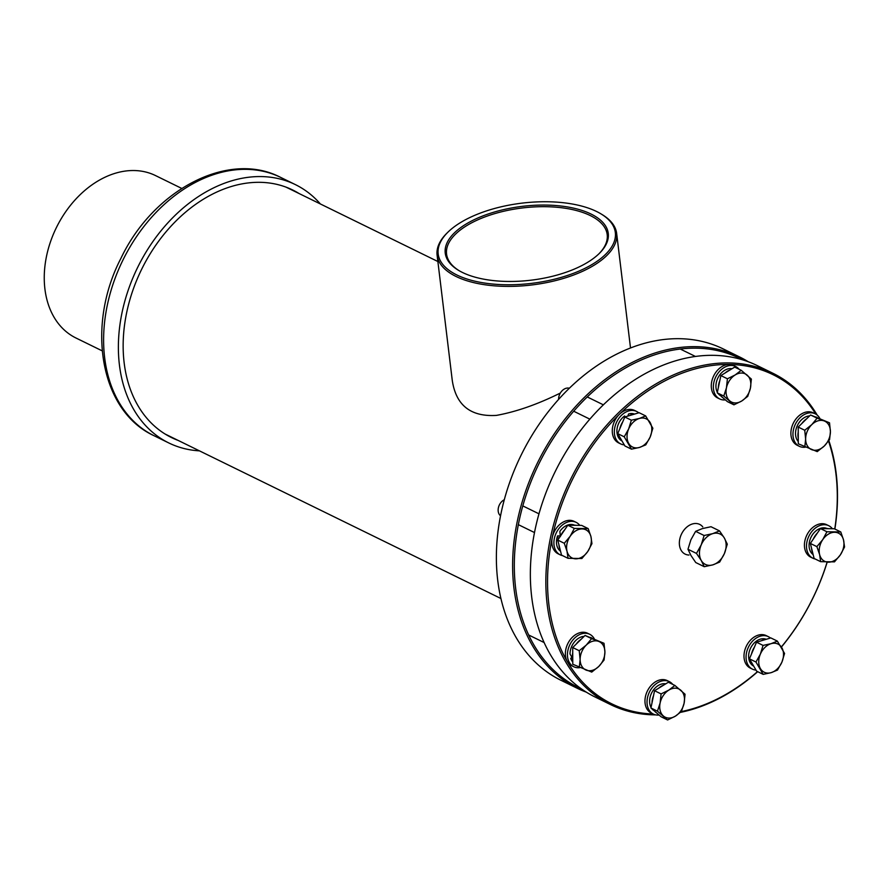 <?xml version="1.0" encoding="UTF-8"?>
<svg xmlns="http://www.w3.org/2000/svg" width="889" height="889" viewBox="0 0 889 889"><rect width="100%" height="100%" fill="white"/><g stroke="black" fill="none" stroke-linecap="round" stroke-linejoin="round"><path stroke-width="1.33" d="M600.597 213.649L601.72 214.327A90.434 40.95 173.1 0 1 616.655 233.463A90.434 40.95 173.1 0 1 531.8 284.969A90.434 40.95 173.1 0 1 437.11 255.187A90.434 40.95 173.1 0 1 447.045 233.04L447.978 232.118A89.222 40.405 -6.9 0 0 473.326 280.813A89.222 40.405 -6.9 0 0 587.607 266.989A89.222 40.405 -6.9 0 0 600.597 213.649A89.222 40.405 -6.9 0 0 472.103 216.494A89.222 40.405 -6.9 0 0 447.978 232.118M560.337 393.049C537.534 404.362 516.22 411.807 496.406 415.396C470.57 416.952 455.846 405.184 452.223 380.081L437.11 255.187M577.05 267.889A82.11 37.182 173.1 0 1 458.802 270.5A82.11 37.182 173.1 0 1 470.759 221.417A82.11 37.182 173.1 0 1 575.928 208.693A82.11 37.182 173.1 0 1 599.242 253.498A82.11 37.182 173.1 0 1 577.05 267.889M598.775 253.965A80.91 36.638 -6.9 0 0 607.198 234.607A80.91 36.638 -6.9 0 0 560.137 207.582A80.91 36.638 -6.9 0 0 477.326 220.05A80.91 36.638 -6.9 0 0 446.567 254.043A80.91 36.638 -6.9 0 0 459.369 270.834M181.734 188.424L155.519 175.578A90.434 66.142 116.1 0 0 106.047 176.744A90.434 66.142 116.1 0 0 46.084 258.432A90.434 66.142 116.1 0 0 75.954 337.998L102.179 350.844M178.178 440.433A137.817 100.79 -63.9 0 1 171.466 437.544A137.817 100.79 -63.9 0 1 141.573 269.445A137.817 100.79 -63.9 0 1 292.714 190.013A137.817 100.79 -63.9 0 1 299.104 193.546M199.469 450.856A143.84 105.202 -63.9 0 1 168.81 442.955A143.84 105.202 -63.9 0 1 137.606 267.5A143.84 105.202 -63.9 0 1 295.359 184.601A143.84 105.202 -63.9 0 1 320.396 203.981M815.169 558.992A18.091 13.224 -63.9 0 1 812.835 558.192A18.091 13.224 -63.9 0 1 806.956 541.768A18.091 13.224 -63.9 0 1 828.748 525.71A18.091 13.224 -63.9 0 1 832.371 528.733M828.748 525.71L826.67 524.699A18.091 13.224 116.1 0 0 804.889 540.756A18.091 13.224 116.1 0 0 810.768 557.181L812.835 558.192M579.817 667.65A18.091 13.224 -63.9 0 1 573.783 666.75A18.091 13.224 -63.9 0 1 569.393 662.583A18.091 13.224 -63.9 0 1 571.938 641.202A18.091 13.224 -63.9 0 1 589.685 634.268A18.091 13.224 -63.9 0 1 594.074 638.435A18.091 13.224 -63.9 0 1 594.352 638.924M589.685 634.268L587.618 633.257A18.091 13.224 116.1 0 0 567.782 643.68A18.091 13.224 116.1 0 0 571.705 665.739L573.783 666.75M656.004 712.378L650.926 707.977L654.56 690.72L668.361 682.241L674.884 685.441L685.052 694.231L684.097 703.288L681.419 711.5L675.373 716.156L667.617 719.968L661.094 716.778L656.004 712.378M667.617 719.968L657.449 711.178L650.926 707.977M657.449 711.178L660.127 702.966L661.083 693.909L654.56 690.72M661.083 693.909L668.839 690.097L674.884 685.441M680.83 690.253A15.68 11.468 116.1 0 0 668.839 690.097A15.68 11.468 116.1 0 0 660.127 702.966A15.68 11.468 -63.9 0 0 663.394 715.989A15.68 11.468 116.1 0 0 675.373 716.156A15.68 11.468 116.1 0 0 684.097 703.288A15.68 11.468 116.1 0 0 680.83 690.253M656.671 712.956A15.68 11.468 -63.9 0 1 654.837 711.367M652.037 702.666A15.68 11.468 -63.9 0 1 653.493 695.754M658.76 688.142A15.68 11.468 -63.9 0 1 663.705 685.097M766.251 639.291A14.835 10.846 116.1 0 0 750.483 648.359A14.835 10.846 116.1 0 0 753.583 666.072M798.289 443.789L798.211 427.064L810.568 414.985L829.526 422.82L830.415 431.61L829.593 439.544L824.281 446.011L817.235 451.623L798.289 443.789M804.812 446.978L805.634 439.044L804.745 430.254L798.211 427.064M804.745 430.254L811.779 424.642L817.102 418.174L810.568 414.985M817.102 418.174L829.526 422.82M805.634 439.044A15.68 11.468 116.1 0 0 811.89 449.723A15.68 11.468 116.1 0 0 824.281 446.011A15.68 11.468 -63.9 0 0 830.415 431.61A15.68 11.468 116.1 0 0 824.17 420.919A15.68 11.468 116.1 0 0 811.779 424.642A15.68 11.468 116.1 0 0 805.634 439.044M798.266 438.333A15.68 11.468 -63.9 0 1 798.233 432.054M801.845 423.508A15.68 11.468 -63.9 0 1 806.679 418.786M815.791 416.93A15.68 11.468 -63.9 0 1 817.169 417.452M562.57 555.636A18.091 13.224 -63.9 0 1 560.237 554.847A18.091 13.224 -63.9 0 1 554.358 538.412A18.091 13.224 -63.9 0 1 576.15 522.354A18.091 13.224 -63.9 0 1 579.772 525.377M576.15 522.354L574.083 521.343A18.091 13.224 116.1 0 0 554.247 531.766A18.091 13.224 116.1 0 0 558.17 553.825L560.237 554.847M756.65 671.173L749.438 658.838L756.528 642.202L770.83 637.913L777.364 641.113L784.576 653.448L781.887 662.183L777.486 670.073L771.185 672.64L763.184 674.373L756.65 671.173M763.184 674.373L755.961 662.027L749.438 658.838M755.961 662.027L760.362 654.137L763.051 645.403L756.528 642.202M763.051 645.403L771.063 643.68L777.364 641.113M771.063 643.68A15.68 11.468 116.1 0 0 760.362 654.137A15.68 11.468 116.1 0 0 760.428 668.617A15.68 11.468 -63.9 0 0 771.185 672.64A15.68 11.468 116.1 0 0 781.887 662.183A15.68 11.468 116.1 0 0 781.831 647.703A15.68 11.468 116.1 0 0 771.063 643.68M753.872 666.417A15.68 11.468 -63.9 0 1 751.894 663.038M751.538 653.915A15.68 11.468 -63.9 0 1 754.45 647.07M761.173 640.813A15.68 11.468 -63.9 0 1 765.596 639.48M631.968 414.852L639.124 412.707L645.647 415.908L652.859 428.242L650.181 436.977L645.77 444.867L639.48 447.434L631.468 449.167L624.934 445.967L617.722 433.632L624.811 416.997L631.968 414.852M631.468 449.167L624.245 436.821L617.722 433.632M624.245 436.821L628.656 428.931L631.346 420.197L624.811 416.997M631.346 420.197L639.347 418.475L645.647 415.908M639.48 447.434A15.68 11.468 116.1 0 0 650.181 436.977A15.68 11.468 116.1 0 0 650.115 422.497A15.68 11.468 -63.9 0 0 639.347 418.475A15.68 11.468 116.1 0 0 628.656 428.931A15.68 11.468 116.1 0 0 628.712 443.411A15.68 11.468 116.1 0 0 639.48 447.434M629.456 415.608A15.68 11.468 -63.9 0 1 633.89 414.274M622.156 441.211A15.68 11.468 -63.9 0 1 620.178 437.833M619.822 428.709A15.68 11.468 -63.9 0 1 622.745 421.864M569.338 388.249A9.401 6.868 116.1 0 0 562.259 390.593A9.401 6.868 116.1 0 0 558.581 399.428M805.334 447.189A18.091 13.224 -63.9 0 1 799.289 446.289A18.091 13.224 -63.9 0 1 794.899 442.111A18.091 13.224 -63.9 0 1 797.455 420.73A18.091 13.224 -63.9 0 1 815.202 413.796A18.091 13.224 -63.9 0 1 819.591 417.974A18.091 13.224 -63.9 0 1 819.858 418.452M815.202 413.796L813.135 412.785A18.091 13.224 116.1 0 0 795.388 419.719A18.091 13.224 116.1 0 0 792.832 441.1A18.091 13.224 116.1 0 0 797.222 445.267L799.289 446.289M719.512 530.889L711.022 526.721L702.399 528.588L695.62 531.344L690.875 539.845L687.975 549.258L690.942 555.447L695.754 562.537L704.244 566.704L712.867 564.848L719.657 562.081L724.391 553.58L727.291 544.168L724.324 537.978L719.512 530.889L712.734 533.644L704.11 535.511L701.21 544.913L696.476 553.414L701.277 560.514L704.244 566.704M687.975 549.258L696.476 553.414M695.62 531.344L704.11 535.511M712.734 533.644A16.88 12.346 116.1 0 0 701.21 544.913A16.88 12.346 116.1 0 0 701.277 560.514A16.88 12.346 116.1 0 0 712.867 564.848A16.88 12.346 116.1 0 0 724.391 553.58A16.88 12.346 116.1 0 0 724.324 537.978A16.88 12.346 116.1 0 0 712.734 533.644M560.226 535.945L557.57 535.911A14.835 10.846 116.1 0 0 560.548 551.258M574.472 525.166A14.835 10.846 116.1 0 0 559.87 531.378L560.337 536.567M557.57 535.911L558.425 539.078M732.08 368.702A14.835 10.846 116.1 0 0 718.912 376.136A14.835 10.846 116.1 0 0 717.356 392.305M718.356 393.805A14.835 10.846 116.1 0 0 720.59 395.738M665.761 683.841A14.835 10.846 116.1 0 0 652.582 691.264A14.835 10.846 116.1 0 0 651.037 707.444M652.037 708.944A14.835 10.846 116.1 0 0 653.059 710.011L654.448 710.889M624.311 444.889A18.091 13.224 -63.9 0 1 620.678 443.911A18.091 13.224 -63.9 0 1 621.422 415.341A18.091 13.224 -63.9 0 1 636.591 411.429A18.091 13.224 -63.9 0 1 638.702 412.829M636.591 411.429L634.524 410.418A18.091 13.224 116.1 0 0 614.688 420.841A18.091 13.224 116.1 0 0 618.611 442.9L620.678 443.911M827.07 528.522A14.835 10.846 116.1 0 0 811.368 536.556A14.835 10.846 116.1 0 0 813.146 554.603M756.028 670.095A18.091 13.224 -63.9 0 1 752.394 669.117A18.091 13.224 -63.9 0 1 753.139 640.547A18.091 13.224 -63.9 0 1 768.307 636.635A18.091 13.224 -63.9 0 1 770.419 638.035M768.307 636.635L766.229 635.624A18.091 13.224 116.1 0 0 751.072 639.535A18.091 13.224 116.1 0 0 750.327 668.106L752.394 669.117M742.648 359.845A183.278 134.039 116.1 0 0 639.558 360.756A183.278 134.039 116.1 0 0 517.654 528.388A183.278 134.039 116.1 0 0 581.45 688.931M586.384 692.187A184.479 134.917 -63.9 0 1 577.305 688.297A184.479 134.917 -63.9 0 1 516.365 525.977A184.479 134.917 -63.9 0 1 638.691 359.334A184.479 134.917 -63.9 0 1 739.604 356.956A184.479 134.917 -63.9 0 1 748.249 361.734M739.604 356.956L723.357 348.988A184.479 134.917 116.1 0 0 521.043 455.312A184.479 134.917 116.1 0 0 561.059 680.341L577.305 688.297M814.113 558.47L810.346 543.435L820.414 528.566L834.249 528.755L840.783 531.955L843.517 539.89L844.55 546.991L840.372 554.847L834.482 561.859L820.647 561.67L814.113 558.47M820.647 561.67L819.614 554.569L816.869 546.624L822.758 539.623L826.937 531.766L820.414 528.566M826.937 531.766L840.783 531.955M816.869 546.624L810.346 543.435M822.758 539.623A15.68 11.468 116.1 0 0 819.614 554.569A15.68 11.468 116.1 0 0 828.426 562.181A15.68 11.468 -63.9 0 0 840.372 554.847A15.68 11.468 116.1 0 0 843.517 539.89A15.68 11.468 116.1 0 0 834.715 532.278A15.68 11.468 116.1 0 0 822.758 539.623M812.79 553.18A15.68 11.468 -63.9 0 1 811.535 548.157M813.279 539.101A15.68 11.468 -63.9 0 1 817.391 533.033M825.37 528.633A15.68 11.468 -63.9 0 1 828.648 528.677M625.178 416.885L624.634 415.952A14.835 10.846 116.1 0 0 617.01 429.265A14.835 10.846 116.1 0 0 621.867 440.866M634.535 414.085A14.835 10.846 116.1 0 0 628.59 413.963L627.823 416.096M624.634 415.952L624.378 418.019M562.781 532.644L567.815 525.221L581.65 525.399L588.185 528.599L590.929 536.545L591.952 543.646L587.773 551.491L581.884 558.503L568.049 558.325L561.526 555.125L557.747 540.079L562.781 532.644M568.049 558.325L567.015 551.224L564.282 543.279L557.747 540.079M564.282 543.279L570.171 536.267L574.338 528.422L567.815 525.221M574.338 528.422L588.185 528.599M587.773 551.491A15.68 11.468 116.1 0 0 590.929 536.545A15.68 11.468 116.1 0 0 582.117 528.933A15.68 11.468 -63.9 0 0 570.171 536.267A15.68 11.468 116.1 0 0 567.015 551.224A15.68 11.468 116.1 0 0 575.828 558.837A15.68 11.468 116.1 0 0 587.773 551.491M560.681 535.756A15.68 11.468 -63.9 0 1 564.793 529.688M572.772 525.288A15.68 11.468 -63.9 0 1 576.05 525.332M560.192 549.835A15.68 11.468 -63.9 0 1 558.937 544.801M504.296 499.729A9.401 6.868 116.1 0 0 498.385 507.83A9.401 6.868 116.1 0 0 500.54 515.809M572.738 655.893L572.705 647.525L585.062 635.446L604.009 643.292L604.909 652.07L604.087 660.016L598.764 666.472L591.73 672.095L572.772 664.25L572.738 655.893M579.306 667.45L580.128 659.505L579.228 650.726L572.705 647.525M579.228 650.726L586.262 645.103L591.585 638.646L585.062 635.446M591.585 638.646L604.009 643.292M604.909 652.07A15.68 11.468 116.1 0 0 598.653 641.391A15.68 11.468 116.1 0 0 586.262 645.103A15.68 11.468 -63.9 0 0 580.128 659.505A15.68 11.468 116.1 0 0 586.373 670.195A15.68 11.468 116.1 0 0 598.764 666.472A15.68 11.468 116.1 0 0 604.909 652.07M572.749 658.793A15.68 11.468 -63.9 0 1 572.727 652.515M576.328 643.98A15.68 11.468 -63.9 0 1 581.162 639.258M590.274 637.402A15.68 11.468 -63.9 0 1 591.652 637.913M727.413 401.639L717.245 392.838L720.879 375.58L734.681 367.101L741.215 370.302L751.372 379.092L750.416 388.149L747.749 396.361L741.704 401.017L733.947 404.828L727.413 401.639M733.947 404.828L723.779 396.038L717.245 392.838M723.779 396.038L726.446 387.826L727.413 378.781L720.879 375.58M727.413 378.781L735.17 374.958L741.215 370.302M729.713 400.861A15.68 11.468 116.1 0 0 741.704 401.017A15.68 11.468 116.1 0 0 750.416 388.149A15.68 11.468 -63.9 0 0 747.149 375.114A15.68 11.468 116.1 0 0 735.17 374.958A15.68 11.468 116.1 0 0 726.446 387.826A15.68 11.468 116.1 0 0 729.713 400.861M723.001 397.816A15.68 11.468 -63.9 0 1 721.168 396.227M718.368 387.526A15.68 11.468 -63.9 0 1 719.823 380.614M725.08 373.002A15.68 11.468 -63.9 0 1 730.036 369.957M725.402 399.894A18.091 13.224 -63.9 0 1 724.024 399.961A18.091 13.224 -63.9 0 1 719.701 398.95A18.091 13.224 -63.9 0 1 714.623 379.659A18.091 13.224 -63.9 0 1 731.28 365.457A18.091 13.224 -63.9 0 1 735.603 366.468A18.091 13.224 -63.9 0 1 739.037 369.235M735.603 366.468L733.536 365.446A18.091 13.224 116.1 0 0 713.7 375.869A18.091 13.224 116.1 0 0 717.623 397.939L719.701 398.95M809.623 415.908A14.835 10.846 116.1 0 0 797.177 425.975A14.835 10.846 116.1 0 0 798.278 441.522M571.827 657.338L570.716 658.427A14.835 10.846 116.1 0 0 572.772 661.983M584.117 636.368A14.835 10.846 116.1 0 0 570.016 654.004L572.727 658.671M570.716 658.427L572.76 660.727M659.071 715.034A18.091 13.224 -63.9 0 1 657.693 715.1A18.091 13.224 -63.9 0 1 653.371 714.089A18.091 13.224 -63.9 0 1 648.292 694.798A18.091 13.224 -63.9 0 1 664.961 680.596A18.091 13.224 -63.9 0 1 669.284 681.607A18.091 13.224 -63.9 0 1 672.717 684.374M669.284 681.607L667.217 680.585A18.091 13.224 116.1 0 0 662.894 679.585A18.091 13.224 116.1 0 0 646.225 693.787A18.091 13.224 116.1 0 0 651.304 713.078L653.371 714.089M834.76 528.999A183.278 134.039 116.1 0 0 828.515 441.1M815.813 414.13A183.278 134.039 116.1 0 0 576.783 471.114A183.278 134.039 116.1 0 0 653.248 714.023M681.318 711.589A183.278 134.039 116.1 0 0 757.528 671.595M781.375 646.948A183.278 134.039 116.1 0 0 827.103 562.148M772.83 373.224L757.328 365.635A184.479 134.917 116.1 0 0 555.014 471.959A184.479 134.917 116.1 0 0 595.03 696.976L610.532 704.577A184.479 134.917 -63.9 0 1 570.516 479.549A184.479 134.917 -63.9 0 1 772.83 373.224A184.479 134.917 -63.9 0 1 817.202 415.107M827.181 562.148A184.479 134.917 -63.9 0 1 781.431 647.036M757.695 671.684A184.479 134.917 -63.9 0 1 680.463 712.367M655.693 714.878A184.479 134.917 -63.9 0 1 610.532 704.577M828.848 440.622A184.479 134.917 -63.9 0 1 834.882 529.066M688.986 555.036A16.535 12.09 -63.9 0 1 681.563 533.945A16.535 12.09 -63.9 0 1 702.777 526.877M168.81 442.955L154.041 435.721A143.84 105.202 -63.9 0 1 122.838 260.266A143.84 105.202 -63.9 0 1 280.591 177.367L295.359 184.601M616.655 233.463L630.512 347.977M165.065 434.01L500.929 598.519M286.002 187.123L437.877 261.522M154.041 435.721C99.935 410.974 85.811 325.785 121.004 258.188C153.297 189.99 228.384 150.097 280.591 177.367M603.364 404.828L587.262 396.95M589.84 419.141L573.705 411.229M538.967 513.82L522.799 505.908M534.489 532.555L518.354 524.654M544.124 642.547L528.688 634.99M695.431 356.456L680.263 349.033"/></g></svg>
